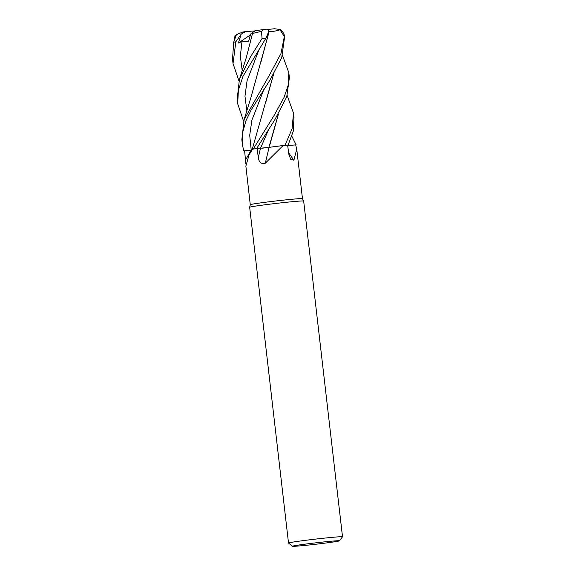 <?xml version="1.0" encoding="UTF-8"?>
<svg xmlns="http://www.w3.org/2000/svg" width="575" height="575" viewBox="0 0 575 575"><rect width="100%" height="100%" fill="white"/><g stroke="black" fill="none" stroke-linecap="round" stroke-linejoin="round"><path stroke-width="0.86" d="M243.735 150.945A27.176 0.805 -6.6 0 0 244.605 150.938A27.133 0.805 -6.6 0 1 243.778 150.938L251.21 150.003L243.735 150.945L242.398 144.49L242.708 132.329L245.956 120.7L251.268 109.732L270.099 79.882L281.736 57.615L284.639 36.656A27.176 0.805 -6.6 0 1 284.639 36.656A27.176 0.805 -6.6 0 0 284.345 36.57L280.967 53.554L269.524 74.908L244.138 119.535L241.838 139.66L242.398 144.498M253.252 149.04L253.23 149.047A27.133 0.805 -6.6 0 1 256.615 148.58L274.728 119.909L286.731 96.931L289.383 77.618L288.801 72.63L288.147 85.373L284.1 97.29L274.203 115.309L253.252 149.04A27.176 0.805 -6.6 0 1 256.594 148.587M278.307 114.411L268.899 147.373L282.526 145.612L275.109 146.539A20.772 0.618 -6.6 0 1 283.101 145.54L265.319 163.185C261.316 164.313 258.98 162.43 258.319 157.543L257.111 148.544L268.877 147.416M249.076 154.819L252.13 149.342A20.772 0.618 -6.6 0 1 252.597 149.169L249.076 154.819L245.87 166.146L250.276 204.707A26.27 0.776 -6.6 0 1 250.283 204.707A26.27 0.776 -6.6 0 1 283.748 200.093A26.27 0.776 -6.6 0 1 302.472 198.67A26.27 0.776 -6.6 0 1 302.479 198.677L303.658 201.034A27.176 0.805 -6.6 0 1 303.665 201.042L342.513 536.798A27.176 0.805 -6.6 0 1 342.499 536.827L339.322 540.838A23.553 0.697 -6.6 0 1 309.321 544.963A23.553 0.697 -6.6 0 1 292.546 546.25A23.553 0.697 -6.6 0 1 322.539 542.081A23.553 0.697 -6.6 0 1 339.322 540.838M252.597 149.169A26.27 0.776 -6.6 0 1 252.806 149.141A26.27 0.776 -6.6 0 1 257.047 148.558A26.27 0.776 -6.6 0 1 257.111 148.544M245.899 164.019L244.598 150.837L251.792 149.96M250.283 204.707L249.665 207.28A27.176 0.805 -6.6 0 1 249.665 207.28A27.176 0.805 -6.6 0 1 284.287 202.508A27.176 0.805 -6.6 0 1 303.658 201.034M292.546 546.25L288.528 543.073A27.176 0.805 -6.6 0 1 288.513 543.052A27.176 0.805 -6.6 0 1 323.136 538.265A27.176 0.805 -6.6 0 1 342.513 536.798M275.109 146.539A20.772 0.618 -6.6 0 0 269.05 147.394L261.862 148.221M269.05 147.394A459.942 61.137 -81.8 0 1 265.319 163.185M283.101 145.54A26.27 0.776 -6.6 0 1 283.338 145.518A26.27 0.776 -6.6 0 1 287.565 145.123A26.27 0.776 -6.6 0 1 287.622 145.116L288.801 154.122L290.684 159.282L293.897 160.217A459.942 397.728 -62.4 0 1 288.621 152.727M290.821 145.288L287.68 145.576A20.772 0.618 -6.6 0 1 290.821 145.288A20.772 0.618 -6.6 0 1 295.679 144.929L296.743 149.119L293.897 160.217M257.047 148.558L256.615 148.58A27.133 0.805 -6.6 0 0 253.223 149.047L252.806 149.141M244.598 150.837L243.778 150.938A27.133 0.805 -6.6 0 0 244.605 150.93M287.68 145.547L294.637 144.986L287.68 145.547M295.687 144.936L296.147 144.929A27.133 0.805 -6.6 0 1 295.715 145.022A27.176 0.805 -6.6 0 0 296.175 144.929L296.147 144.929A27.133 0.805 -6.6 0 1 295.715 145.022M287.565 145.123L288.132 145.037L293.264 131.244L293.99 117.451M287.184 95.543L293.487 113.11L292.071 128.836L284.956 145.331L283.338 145.518M288.132 145.037A27.133 0.805 -6.6 0 0 284.869 145.338A27.133 0.805 -6.6 0 1 288.132 145.037L288.161 145.037A27.176 0.805 -6.6 0 0 284.956 145.331M243.592 121.181L237.691 103.788L238.381 90.253L242.981 76.324L266.024 38.036L269.028 30.842L266.8 29.153M238.948 80.938L233.033 63.53L235.822 41.817L241.213 34.133L238.388 42.988L241.989 41.465L248.572 41.429L250.686 33.975L255.041 30.834L263.681 29.462L261.431 31.33L252.526 33.479L246.208 57.91L239.459 79.213L237.159 99.195M261.424 31.33L262.092 38.46L250.391 57.011L239.459 79.213M242.938 32.006L236.462 34.557L233.694 42.169L232.523 59.153M273.693 73.852L252.209 149.335M282.533 55.473L288.801 72.63M273.628 73.967L265.341 103.867M251.814 149.924L251.217 150.032A458.692 439.149 -44.4 0 1 245.604 159.85M291.899 136.347L296.175 144.929M234.435 39.625L234.995 35.672L235.657 36.203M265.248 39.273L265.779 38.432M260.619 63.322L268.963 31.747M269.136 31.682L250.923 97.556L244.138 119.535M269.272 31.718C273.873 31.409 277.574 30.719 280.377 29.648M268.238 29.426L274.541 28.75L279.292 29.39L280.011 29.785L284.345 36.57M250.686 33.975L252.554 33.458M268.963 147.365L257.255 148.537M257.097 148.551L256.615 148.58M278.379 114.303L269.998 144.339M241.213 34.133L245.439 31.639L254.941 30.906M238.388 42.988L250.391 34.938M234.995 35.672L239.94 32.883M268.791 129.188L260.468 148.336A458.692 60.972 -81.8 0 1 258.319 157.543M262.092 38.46A27.176 0.805 -6.6 0 1 265.269 38.115A27.176 0.805 -6.6 0 1 266.024 38.036M233.694 42.169A27.176 0.805 -6.6 0 1 235.822 41.817M264.184 88.701L251.908 120.11L249.708 135.254L251.21 150.003M259.469 48.48L247.07 80.687L244.972 96.226L246.919 111.313M241.989 41.465L240.343 56.149L242.19 70.466M249.665 207.295L288.513 543.052M296.743 149.119L302.472 198.67M266.98 29.131L263.681 29.462M237.691 103.788L237.116 98.85M232.997 63.257L232.494 58.858M245.439 31.639L242.672 32.042M294.019 117.681L293.523 113.412M284.661 36.814L284.639 36.649C284.136 33.278 282.354 30.863 279.292 29.39"/></g></svg>
